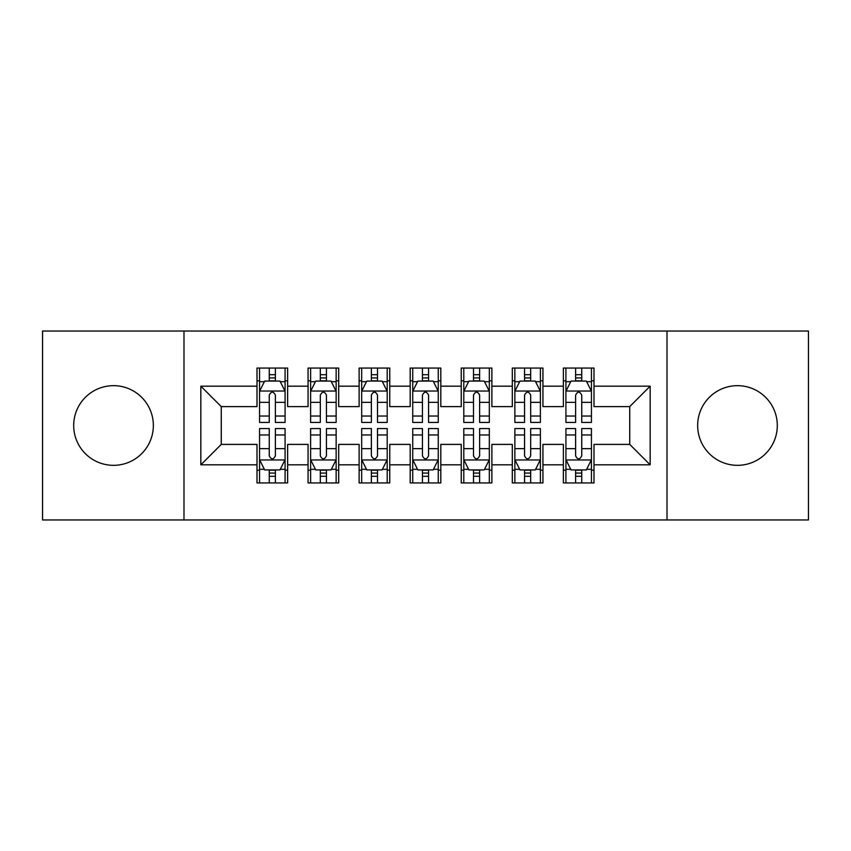 <?xml version="1.0" encoding="UTF-8"?>
<svg xmlns="http://www.w3.org/2000/svg" width="851" height="851" viewBox="0 0 851 851"><rect width="100%" height="100%" fill="white"/><g stroke="black" fill="none" stroke-linecap="round" stroke-linejoin="round"><path stroke-width="1.28" d="M737.477 385.673A39.827 39.827 0 0 0 697.65 425.5A39.827 39.827 0 0 0 737.477 465.327A39.827 39.827 0 0 0 777.303 425.5A39.827 39.827 0 0 0 737.477 385.673M113.523 385.673A39.827 39.827 0 0 0 73.697 425.5A39.827 39.827 0 0 0 113.523 465.327A39.827 39.827 0 0 0 153.35 425.5A39.827 39.827 0 0 0 113.523 385.673M667.014 519.961L808.45 519.961L808.45 331.039L667.014 331.039L667.014 519.961L183.986 519.961L183.986 331.039L42.55 331.039L42.55 519.961L183.986 519.961M667.014 331.039L183.986 331.039M200.836 464.816L200.836 386.184L257.002 386.184L257.002 406.608L221.26 406.608L221.26 444.392L200.836 464.816L257.002 464.816L257.002 482.942L287.638 482.942L287.638 464.816L308.062 464.816L308.062 482.942L338.698 482.942L338.698 464.816L359.122 464.816L359.122 482.942L389.758 482.942L389.758 464.816L410.182 464.816L410.182 482.942L440.818 482.942L440.818 464.816L461.242 464.816L461.242 482.942L491.878 482.942L491.878 464.816L512.302 464.816L512.302 482.942L542.938 482.942L542.938 464.816L563.362 464.816L563.362 482.942L593.998 482.942L593.998 444.392L629.74 444.392L629.74 406.608L593.998 406.608L593.998 386.184L650.164 386.184L650.164 464.816L593.998 464.816M593.998 386.184L593.998 368.058L563.362 368.058L563.362 386.184L542.938 386.184L542.938 368.058L512.302 368.058L512.302 386.184L491.878 386.184L491.878 368.058L461.242 368.058L461.242 386.184L440.818 386.184L440.818 368.058L410.182 368.058L410.182 386.184L389.758 386.184L389.758 368.058L359.122 368.058L359.122 386.184L338.698 386.184L338.698 368.058L308.062 368.058L308.062 386.184L287.638 386.184L287.638 368.058L257.002 368.058L257.002 386.184M542.938 464.816L542.938 444.392L563.362 444.392L563.362 464.816M650.164 386.184L629.74 406.608M491.878 464.816L491.878 444.392L512.302 444.392L512.302 464.816M563.362 386.184L563.362 406.608L542.938 406.608L542.938 386.184M440.818 464.816L440.818 444.392L461.242 444.392L461.242 464.816M512.302 386.184L512.302 406.608L491.878 406.608L491.878 386.184M389.758 464.816L389.758 444.392L410.182 444.392L410.182 464.816M461.242 386.184L461.242 406.608L440.818 406.608L440.818 386.184M338.698 464.816L338.698 444.392L359.122 444.392L359.122 464.816M410.182 386.184L410.182 406.608L389.758 406.608L389.758 386.184M287.638 464.816L287.638 444.392L308.062 444.392L308.062 464.816M359.122 386.184L359.122 406.608L338.698 406.608L338.698 386.184M221.26 444.392L257.002 444.392L257.002 464.816M308.062 386.184L308.062 406.608L287.638 406.608L287.638 386.184M563.362 380.822L565.915 380.822M591.445 380.822L593.998 380.822M512.302 380.822L514.855 380.822M540.385 380.822L542.938 380.822M461.242 380.822L463.795 380.822M489.325 380.822L491.878 380.822M410.182 380.822L412.735 380.822M438.265 380.822L440.818 380.822M359.122 380.822L361.675 380.822M387.205 380.822L389.758 380.822M308.062 380.822L310.615 380.822M336.145 380.822L338.698 380.822M257.002 380.822L259.555 380.822M285.085 380.822L287.638 380.822M257.002 470.178L259.555 470.178M285.085 470.178L287.638 470.178M308.062 470.178L310.615 470.178M336.145 470.178L338.698 470.178M359.122 470.178L361.675 470.178M387.205 470.178L389.758 470.178M410.182 470.178L412.735 470.178M438.265 470.178L440.818 470.178M461.242 470.178L463.795 470.178M489.325 470.178L491.878 470.178M512.302 470.178L514.855 470.178M540.385 470.178L542.938 470.178M563.362 470.178L565.915 470.178M591.445 470.178L593.998 470.178M200.836 386.184L221.26 406.608M629.74 444.392L650.164 464.816M275.384 374.695L269.256 374.695M285.085 416.033L275.384 416.033L275.384 422.436L285.085 422.436L285.085 391.29L279.979 381.078L264.661 381.078L259.555 391.29L259.555 422.436L269.256 422.436L269.256 416.033L259.555 416.033M259.555 391.29L259.555 368.058M285.085 391.29L285.085 368.058M269.256 381.078L269.256 368.058M275.384 368.058L275.384 381.078M275.384 416.033L275.384 395.119C273.341 391.183 271.299 391.183 269.256 395.119L269.256 416.033M275.384 380.822L269.256 380.822M269.256 476.305L275.384 476.305M259.555 434.967L269.256 434.967L269.256 428.564L259.555 428.564L259.555 459.71L264.661 469.922L279.979 469.922L285.085 459.71L285.085 428.564L275.384 428.564L275.384 434.967L285.085 434.967M285.085 459.71L285.085 482.942M259.555 459.71L259.555 482.942M275.384 469.922L275.384 482.942M269.256 482.942L269.256 469.922M269.256 434.967L269.256 455.881C271.299 459.817 273.341 459.817 275.384 455.881L275.384 434.967M269.256 470.178L275.384 470.178M326.444 374.695L320.316 374.695M336.145 416.033L326.444 416.033L326.444 422.436L336.145 422.436L336.145 391.29L331.039 381.078L315.721 381.078L310.615 391.29L310.615 422.436L320.316 422.436L320.316 416.033L310.615 416.033M310.615 391.29L310.615 368.058M336.145 391.29L336.145 368.058M320.316 381.078L320.316 368.058M326.444 368.058L326.444 381.078M326.444 416.033L326.444 395.119C324.401 391.183 322.359 391.183 320.316 395.119L320.316 416.033M326.444 380.822L320.316 380.822M377.504 374.695L371.376 374.695M387.205 416.033L377.504 416.033L377.504 422.436L387.205 422.436L387.205 391.29L382.099 381.078L366.781 381.078L361.675 391.29L361.675 422.436L371.376 422.436L371.376 416.033L361.675 416.033M361.675 391.29L361.675 368.058M387.205 391.29L387.205 368.058M371.376 381.078L371.376 368.058M377.504 368.058L377.504 381.078M377.504 416.033L377.504 395.119C375.461 391.183 373.419 391.183 371.376 395.119L371.376 416.033M377.504 380.822L371.376 380.822M320.316 476.305L326.444 476.305M310.615 434.967L320.316 434.967L320.316 428.564L310.615 428.564L310.615 459.71L315.721 469.922L331.039 469.922L336.145 459.71L336.145 428.564L326.444 428.564L326.444 434.967L336.145 434.967M336.145 459.71L336.145 482.942M310.615 459.71L310.615 482.942M326.444 469.922L326.444 482.942M320.316 482.942L320.316 469.922M320.316 434.967L320.316 455.881C322.359 459.817 324.401 459.817 326.444 455.881L326.444 434.967M320.316 470.178L326.444 470.178M371.376 476.305L377.504 476.305M361.675 434.967L371.376 434.967L371.376 428.564L361.675 428.564L361.675 459.71L366.781 469.922L382.099 469.922L387.205 459.71L387.205 428.564L377.504 428.564L377.504 434.967L387.205 434.967M387.205 459.71L387.205 482.942M361.675 459.71L361.675 482.942M377.504 469.922L377.504 482.942M371.376 482.942L371.376 469.922M371.376 434.967L371.376 455.881C373.419 459.817 375.461 459.817 377.504 455.881L377.504 434.967M371.376 470.178L377.504 470.178M428.564 374.695L422.436 374.695M438.265 416.033L428.564 416.033L428.564 422.436L438.265 422.436L438.265 391.29L433.159 381.078L417.841 381.078L412.735 391.29L412.735 422.436L422.436 422.436L422.436 416.033L412.735 416.033M412.735 391.29L412.735 368.058M438.265 391.29L438.265 368.058M422.436 381.078L422.436 368.058M428.564 368.058L428.564 381.078M428.564 416.033L428.564 395.119C426.521 391.183 424.479 391.183 422.436 395.119L422.436 416.033M428.564 380.822L422.436 380.822M479.624 374.695L473.496 374.695M489.325 416.033L479.624 416.033L479.624 422.436L489.325 422.436L489.325 391.29L484.219 381.078L468.901 381.078L463.795 391.29L463.795 422.436L473.496 422.436L473.496 416.033L463.795 416.033M463.795 391.29L463.795 368.058M489.325 391.29L489.325 368.058M473.496 381.078L473.496 368.058M479.624 368.058L479.624 381.078M479.624 416.033L479.624 395.119C477.581 391.183 475.539 391.183 473.496 395.119L473.496 416.033M479.624 380.822L473.496 380.822M422.436 476.305L428.564 476.305M412.735 434.967L422.436 434.967L422.436 428.564L412.735 428.564L412.735 459.71L417.841 469.922L433.159 469.922L438.265 459.71L438.265 428.564L428.564 428.564L428.564 434.967L438.265 434.967M438.265 459.71L438.265 482.942M412.735 459.71L412.735 482.942M428.564 469.922L428.564 482.942M422.436 482.942L422.436 469.922M422.436 434.967L422.436 455.881C424.479 459.817 426.521 459.817 428.564 455.881L428.564 434.967M422.436 470.178L428.564 470.178M473.496 476.305L479.624 476.305M463.795 434.967L473.496 434.967L473.496 428.564L463.795 428.564L463.795 459.71L468.901 469.922L484.219 469.922L489.325 459.71L489.325 428.564L479.624 428.564L479.624 434.967L489.325 434.967M489.325 459.71L489.325 482.942M463.795 459.71L463.795 482.942M479.624 469.922L479.624 482.942M473.496 482.942L473.496 469.922M473.496 434.967L473.496 455.881C475.539 459.817 477.581 459.817 479.624 455.881L479.624 434.967M473.496 470.178L479.624 470.178M530.684 374.695L524.556 374.695M540.385 416.033L530.684 416.033L530.684 422.436L540.385 422.436L540.385 391.29L535.279 381.078L519.961 381.078L514.855 391.29L514.855 422.436L524.556 422.436L524.556 416.033L514.855 416.033M514.855 391.29L514.855 368.058M540.385 391.29L540.385 368.058M524.556 381.078L524.556 368.058M530.684 368.058L530.684 381.078M530.684 416.033L530.684 395.119C528.641 391.183 526.599 391.183 524.556 395.119L524.556 416.033M530.684 380.822L524.556 380.822M524.556 476.305L530.684 476.305M514.855 434.967L524.556 434.967L524.556 428.564L514.855 428.564L514.855 459.71L519.961 469.922L535.279 469.922L540.385 459.71L540.385 428.564L530.684 428.564L530.684 434.967L540.385 434.967M540.385 459.71L540.385 482.942M514.855 459.71L514.855 482.942M530.684 469.922L530.684 482.942M524.556 482.942L524.556 469.922M524.556 434.967L524.556 455.881C526.599 459.817 528.641 459.817 530.684 455.881L530.684 434.967M524.556 470.178L530.684 470.178M581.744 374.695L575.616 374.695M591.445 416.033L581.744 416.033L581.744 422.436L591.445 422.436L591.445 391.29L586.339 381.078L571.021 381.078L565.915 391.29L565.915 422.436L575.616 422.436L575.616 416.033L565.915 416.033M565.915 391.29L565.915 368.058M591.445 391.29L591.445 368.058M575.616 381.078L575.616 368.058M581.744 368.058L581.744 381.078M581.744 416.033L581.744 395.119C579.701 391.183 577.659 391.183 575.616 395.119L575.616 416.033M581.744 380.822L575.616 380.822M575.616 476.305L581.744 476.305M565.915 434.967L575.616 434.967L575.616 428.564L565.915 428.564L565.915 459.71L571.021 469.922L586.339 469.922L591.445 459.71L591.445 428.564L581.744 428.564L581.744 434.967L591.445 434.967M591.445 459.71L591.445 482.942M565.915 459.71L565.915 482.942M581.744 469.922L581.744 482.942M575.616 482.942L575.616 469.922M575.616 434.967L575.616 455.881C577.659 459.817 579.701 459.817 581.744 455.881L581.744 434.967M575.616 470.178L581.744 470.178M284.957 391.035L259.683 391.035M259.555 381.695L264.353 381.695M280.287 381.695L285.085 381.695M269.256 402.353L259.555 402.353M285.085 402.353L275.384 402.353M275.384 377.94L269.256 377.94M259.683 459.965L284.957 459.965M285.085 469.305L280.287 469.305M264.353 469.305L259.555 469.305M275.384 448.647L285.085 448.647M259.555 448.647L269.256 448.647M269.256 473.06L275.384 473.06M336.017 391.035L310.743 391.035M310.615 381.695L315.413 381.695M331.347 381.695L336.145 381.695M320.316 402.353L310.615 402.353M336.145 402.353L326.444 402.353M326.444 377.94L320.316 377.94M387.077 391.035L361.803 391.035M361.675 381.695L366.473 381.695M382.407 381.695L387.205 381.695M371.376 402.353L361.675 402.353M387.205 402.353L377.504 402.353M377.504 377.94L371.376 377.94M310.743 459.965L336.017 459.965M336.145 469.305L331.347 469.305M315.413 469.305L310.615 469.305M326.444 448.647L336.145 448.647M310.615 448.647L320.316 448.647M320.316 473.06L326.444 473.06M361.803 459.965L387.077 459.965M387.205 469.305L382.407 469.305M366.473 469.305L361.675 469.305M377.504 448.647L387.205 448.647M361.675 448.647L371.376 448.647M371.376 473.06L377.504 473.06M438.137 391.035L412.863 391.035M412.735 381.695L417.533 381.695M433.467 381.695L438.265 381.695M422.436 402.353L412.735 402.353M438.265 402.353L428.564 402.353M428.564 377.94L422.436 377.94M489.197 391.035L463.923 391.035M463.795 381.695L468.593 381.695M484.527 381.695L489.325 381.695M473.496 402.353L463.795 402.353M489.325 402.353L479.624 402.353M479.624 377.94L473.496 377.94M412.863 459.965L438.137 459.965M438.265 469.305L433.467 469.305M417.533 469.305L412.735 469.305M428.564 448.647L438.265 448.647M412.735 448.647L422.436 448.647M422.436 473.06L428.564 473.06M463.923 459.965L489.197 459.965M489.325 469.305L484.527 469.305M468.593 469.305L463.795 469.305M479.624 448.647L489.325 448.647M463.795 448.647L473.496 448.647M473.496 473.06L479.624 473.06M540.257 391.035L514.983 391.035M514.855 381.695L519.653 381.695M535.587 381.695L540.385 381.695M524.556 402.353L514.855 402.353M540.385 402.353L530.684 402.353M530.684 377.94L524.556 377.94M514.983 459.965L540.257 459.965M540.385 469.305L535.587 469.305M519.653 469.305L514.855 469.305M530.684 448.647L540.385 448.647M514.855 448.647L524.556 448.647M524.556 473.06L530.684 473.06M591.317 391.035L566.043 391.035M565.915 381.695L570.713 381.695M586.647 381.695L591.445 381.695M575.616 402.353L565.915 402.353M591.445 402.353L581.744 402.353M581.744 377.94L575.616 377.94M566.043 459.965L591.317 459.965M591.445 469.305L586.647 469.305M570.713 469.305L565.915 469.305M581.744 448.647L591.445 448.647M565.915 448.647L575.616 448.647M575.616 473.06L581.744 473.06"/></g></svg>
